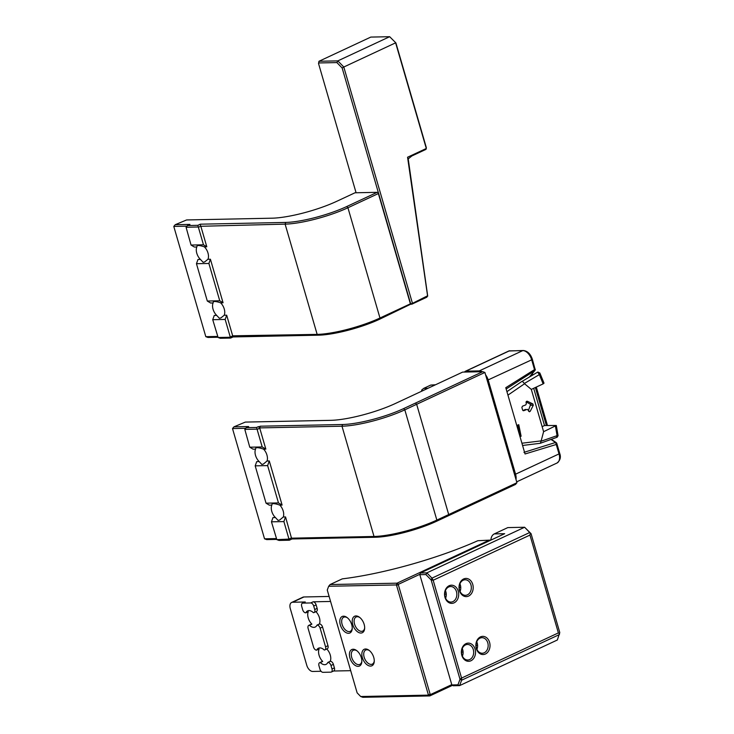 <?xml version="1.0" encoding="UTF-8"?>
<svg xmlns="http://www.w3.org/2000/svg" width="734" height="734" viewBox="0 0 734 734"><rect width="100%" height="100%" fill="white"/><g stroke="black" fill="none" stroke-linecap="round" stroke-linejoin="round"><path stroke-width="1.1" d="M435.473 384.781L430.794 385.056L435.069 384.974M427.94 388.295L423.674 388.387L430.794 385.056M423.674 388.387L421.628 390.103L421.802 391.158M531.058 533.673L524.608 527.251L529.719 532.517L431.968 578.135L433.17 580.245L529.957 535.077L558.381 632.901L461.585 678.069L433.17 580.245L431.161 579.979L431.968 578.135L426.858 572.869L420.426 572.997L504.662 533.691L494.303 533.902L507.827 527.59L524.608 527.251L426.858 572.869L425.904 574.566L431.161 579.979L460.007 679.262L461.585 678.069L461.622 680.198L460.007 679.262L457.943 684.831L451.86 684.95L453.19 685.749L459.612 685.611L557.363 639.993L559.776 632.524L531.058 533.673L529.719 532.517M490.954 540.086A6.615 5.156 -91.2 0 1 494.303 533.902M487.78 642.819A7.771 6.055 -91.2 0 1 482.266 653.242A7.771 6.055 -91.2 0 1 476.054 645.599A7.771 6.055 -91.2 0 1 481.944 637.699A7.771 6.055 -91.2 0 1 487.78 642.819M489.578 642.351A9.102 7.092 88.8 0 0 477.467 639.598A9.102 7.092 88.8 0 0 481.77 654.407A9.102 7.092 88.8 0 0 489.578 642.351M458.255 591.182A9.102 7.092 88.8 0 0 446.144 588.429A9.102 7.092 88.8 0 0 450.447 603.238A9.102 7.092 88.8 0 0 458.255 591.182M472.751 584.429A9.102 7.092 88.8 0 0 460.631 581.667A9.102 7.092 88.8 0 0 464.934 596.476A9.102 7.092 88.8 0 0 472.751 584.429M475.091 649.113A9.102 7.092 88.8 0 0 462.971 646.36A9.102 7.092 88.8 0 0 467.274 661.169A9.102 7.092 88.8 0 0 475.091 649.113M476.898 649.379A7.771 6.055 88.8 0 0 477.21 643.039A7.771 6.055 88.8 0 0 476.742 641.782M456.465 591.65A7.771 6.055 -91.2 0 1 450.951 602.073A7.771 6.055 -91.2 0 1 444.731 594.43A7.771 6.055 -91.2 0 1 450.63 586.53A7.771 6.055 -91.2 0 1 456.465 591.65M445.584 598.21A7.771 6.055 88.8 0 0 445.896 591.87A7.771 6.055 88.8 0 0 445.428 590.613M473.292 649.581A7.771 6.055 -91.2 0 1 467.778 660.004A7.771 6.055 -91.2 0 1 461.558 652.352A7.771 6.055 -91.2 0 1 467.457 644.461A7.771 6.055 -91.2 0 1 473.292 649.581M462.411 656.141A7.771 6.055 88.8 0 0 462.723 649.801A7.771 6.055 88.8 0 0 462.255 648.544M470.953 584.888A7.771 6.055 -91.2 0 1 465.439 595.311A7.771 6.055 -91.2 0 1 459.218 587.668A7.771 6.055 -91.2 0 1 465.117 579.768A7.771 6.055 -91.2 0 1 470.953 584.888M460.071 591.448A7.771 6.055 88.8 0 0 460.383 585.108A7.771 6.055 88.8 0 0 459.915 583.851M451.86 684.95L419.83 574.694L420.426 572.997L419.83 574.694L425.904 574.566M559.372 634.58L461.622 680.198L459.612 685.611L457.943 684.831M559.565 633.864L558.381 632.901M529.957 535.077L530.269 533.04M350.687 670.674L333.511 671.023M331.328 672.041L333.741 670.922A3.312 1.963 65 0 0 334.41 667.876L331.997 669.004A3.312 1.963 65 0 1 331.328 672.041A3.312 1.963 65 0 1 330.832 672.16L322.96 672.316A3.312 1.963 65 0 1 319.978 669.252L318.96 665.738A3.312 1.963 -115 0 1 319.629 662.701L322.052 661.573A3.312 1.963 -115 0 1 322.547 661.462L322.721 661.453A8.927 5.294 65 0 1 319.106 649.012L316.51 650.15A3.312 1.963 65 0 1 313.537 647.076L308.115 628.423A3.312 1.963 65 0 1 308.794 625.377A3.312 1.963 65 0 1 309.289 625.267L309.464 625.267A8.927 5.294 -115 0 0 313.858 627.359A8.927 5.294 -115 0 0 315.198 627.056A8.927 5.294 -115 0 0 316.987 625.111L317.161 625.102A3.312 1.963 65 0 1 320.134 628.176L325.557 646.828A3.312 1.963 65 0 1 324.887 649.874A3.312 1.963 65 0 1 324.391 649.985L324.208 649.985A8.927 5.294 -115 0 0 318.483 648.195A8.927 5.294 -115 0 0 316.693 650.14M321.079 671.28L312.73 671.454A6.615 3.918 65 0 1 306.775 665.316L290.279 608.55A6.615 3.918 65 0 1 291.627 602.467A6.615 3.918 65 0 1 292.618 602.238L305.261 601.981A3.312 1.963 65 0 0 304.766 602.091L302.353 603.22A3.312 1.963 65 0 1 302.848 603.109L310.721 602.944A3.312 1.963 65 0 1 313.702 606.018L314.712 609.514L317.134 608.385L316.115 604.889A3.312 1.963 65 0 0 313.143 601.816L330.575 601.458M291.627 602.467L302.922 597.192A6.615 3.918 65 0 1 303.913 596.971L329.126 596.448M326.758 648.994A8.927 5.294 65 0 1 330.236 661.297L327.823 662.426L330.419 661.297A3.312 1.963 -115 0 1 333.392 664.362L330.979 665.49A3.312 1.963 -115 0 0 328.006 662.426M322.547 661.462L320.308 662.582A8.927 5.294 -115 0 0 324.694 664.683A8.927 5.294 -115 0 0 326.034 664.38A8.927 5.294 -115 0 0 327.823 662.426M320.308 662.582L322.721 661.453M314.712 609.514A3.312 1.963 -115 0 1 314.042 612.551A3.312 1.963 -115 0 1 313.546 612.67L313.372 612.67A8.927 5.294 -115 0 0 307.638 610.871A8.927 5.294 -115 0 0 305.849 612.826L305.674 612.826A3.312 1.963 -115 0 1 302.692 609.761L301.683 606.256A3.312 1.963 65 0 1 302.353 603.22M315.923 611.679A8.927 5.294 65 0 1 319.4 623.983L316.987 625.111M309.464 625.267L311.877 624.139A8.927 5.294 65 0 1 308.262 611.697L305.849 612.826M308.794 625.377L311.207 624.249A3.312 1.963 65 0 1 311.702 624.139L311.877 624.139M320.125 662.582A3.312 1.963 -115 0 0 319.629 662.701M314.042 612.551L316.455 611.431A3.312 1.963 -115 0 0 317.134 608.385M319.4 623.983L319.574 623.983A3.312 1.963 65 0 1 322.556 627.047L327.97 645.709A3.312 1.963 65 0 1 327.3 648.746L324.887 649.874M334.41 667.876L333.392 664.362M331.997 669.004L330.979 665.49M490.395 540.086L477.834 540.71L490.927 540.105M451.768 684.629L430.665 694.474L430.115 694.144L398.378 584.915L398.626 584.218L419.958 574.254M430.665 694.474L429.794 695.924L452.493 685.327M398.626 584.218L397.039 583.172L396.433 584.87L428.463 695.126L429.794 695.924L362.853 697.3L360.697 696.52L357.128 692.841L327.263 590.044L328.667 586.264L398.378 584.915M488.514 540.49L397.039 583.172L330.098 584.548L342.273 578.869A118.798 24.231 -16.2 0 0 477.834 540.71M430.115 694.144L428.463 695.126L360.697 696.52M343.53 616.193A9.102 5.386 -115 0 0 339.989 623.469A9.102 5.386 -115 0 0 346.549 632.882A9.102 5.386 -115 0 0 352.219 628.653A9.102 5.386 -115 0 0 346.998 617.477A9.102 5.386 -115 0 0 343.53 616.193M355.962 615.936A9.102 5.386 -115 0 0 352.421 623.212A9.102 5.386 -115 0 0 358.981 632.625A9.102 5.386 -115 0 0 364.651 628.396A9.102 5.386 -115 0 0 359.44 617.221A9.102 5.386 -115 0 0 355.962 615.936M353.137 649.241A9.102 5.386 -115 0 0 349.595 656.517A9.102 5.386 -115 0 0 356.146 665.931A9.102 5.386 -115 0 0 361.816 661.701A9.102 5.386 -115 0 0 356.605 650.526A9.102 5.386 -115 0 0 353.137 649.241M365.569 648.984A9.102 5.386 -115 0 0 362.027 656.269A9.102 5.386 -115 0 0 368.587 665.674A9.102 5.386 -115 0 0 374.248 661.444A9.102 5.386 -115 0 0 369.037 650.278A9.102 5.386 -115 0 0 365.569 648.984M328.667 586.264L330.098 584.548M352.237 628.111A7.771 4.606 65 0 1 350.274 631.332A7.771 4.606 65 0 1 342.806 626.24A7.771 4.606 65 0 1 343.696 617.248A7.771 4.606 65 0 1 344.861 616.982A7.771 4.606 65 0 1 347.43 617.817M364.67 627.854A7.771 4.606 65 0 1 362.706 631.084A7.771 4.606 65 0 1 355.247 625.983A7.771 4.606 65 0 1 356.128 616.991A7.771 4.606 65 0 1 357.293 616.725A7.771 4.606 65 0 1 359.862 617.56M361.834 661.16A7.771 4.606 65 0 1 359.871 664.389A7.771 4.606 65 0 1 352.412 659.288A7.771 4.606 65 0 1 353.302 650.296A7.771 4.606 65 0 1 354.458 650.03A7.771 4.606 65 0 1 357.027 650.865M374.267 660.903A7.771 4.606 65 0 1 372.303 664.132A7.771 4.606 65 0 1 364.844 659.031A7.771 4.606 65 0 1 365.734 650.04A7.771 4.606 65 0 1 366.899 649.774A7.771 4.606 65 0 1 369.459 650.608M477.366 647.893L476.485 648.306M462.879 654.655L461.998 655.067M463.071 651.7L461.558 652.407M477.559 644.938L476.054 645.645M446.244 593.769L444.731 594.476M460.732 587.007L459.218 587.714M460.539 589.971L459.658 590.375M446.043 596.724L445.171 597.137M416.664 404.306L448.703 514.562L448.235 515.828L448.694 514.562L416.655 404.306L415.472 403.076L416.664 404.306L484.908 372.459L482.752 371.688L403.617 408.609A44.985 9.175 163.8 0 1 342.594 424.509L260.286 426.206L259.313 426.656L259.295 428.427L257.129 429.445L256.606 427.463L246.239 427.674L248.652 426.546L233.944 426.849L245.33 422.087L330.759 420.334A47.637 9.716 -16.2 0 0 395.378 403.489L462.649 372.101L482.752 371.688M484.908 372.459L516.938 482.724L436.849 520.094A46.315 9.45 163.8 0 1 374.019 536.471L291.499 538.169L285.544 516.938L283.287 516.984L279.682 520.03L278.131 520.434L275.424 517.543A8.927 5.294 65 0 1 271.809 505.102L269.35 505.157L266.038 503.175L255.193 465.851L267.626 465.595L269.286 460.961L282.104 505.084L279.847 505.13A8.927 5.294 65 0 1 283.287 516.984M276.837 539.646L271.461 521.828L283.893 521.58L288.976 539.086L276.837 539.646L278.993 540.426L289.361 540.206L292.004 538.976L375.349 537.26A44.985 9.175 -16.2 0 0 436.381 521.351L515.507 484.431L516.938 482.724M263.589 449.153A8.927 5.294 65 0 1 267.029 461.007L263.414 464.053L261.864 464.457L259.166 461.567A8.927 5.294 65 0 1 255.551 449.125L255.863 447.868C257.175 447.382 259.744 447.813 263.589 449.153L265.836 449.107L259.68 427.904L260.286 426.206M259.68 427.904L341.989 426.206A46.315 9.45 -16.2 0 0 404.81 409.838L416.655 404.306M259.588 427.61L258.276 426.674L259.313 426.656M267.029 461.007L269.286 460.961M258.276 426.674L256.606 427.463M259.194 427.619L259.295 428.427M292.004 538.976L291.499 538.169M276.323 538.582L264.543 538.82L266.699 539.6L276.599 539.398M264.543 538.82L232.504 428.564L245.725 428.289M232.504 428.564L233.944 426.849M288.976 539.086L291.618 537.848M289.361 540.206L288.866 539.398M257.129 429.445L262.203 446.942L249.771 447.199L244.807 429.381L256.827 429.142M265.836 449.107L262.203 446.942M283.893 521.58L285.544 516.938M255.193 465.851L256.707 461.622L259.166 461.567M282.104 505.084L278.47 502.918L266.038 503.175M267.626 465.595L278.47 502.918M271.809 505.102L272.121 503.845C273.433 503.359 276.012 503.79 279.847 505.13M275.424 517.543L272.965 517.598L271.461 521.828M246.239 427.674L244.807 429.381M249.771 447.199L253.092 449.18L255.551 449.125M411.618 303.775L411.866 304.179L426.839 297.187L427.573 295.802L411.618 303.775L410.535 303.381L410.645 304.225L410.398 303.821L379.973 318.015A46.315 9.45 163.8 0 1 317.152 334.392L232.669 335.814L230.137 337.255L218.117 337.502L220.273 338.282L230.632 338.071L233.045 336.943L232.55 336.126M410.645 304.197L411.866 304.179M412.334 302.913L343.796 67.014L395.617 42.838L426.307 148.488L425.977 149.378L411.866 155.957L408.214 158.883L427.711 296.141M342.154 67.996L343.796 67.014L337.842 60.876L318.987 61.271L318.721 62.959L336.897 62.583L342.154 67.996L410.535 303.381L378.258 192.721L377.175 192.326L346.751 206.529A44.985 9.175 163.8 0 1 285.719 222.43L200.29 224.191L197.877 225.32L198.4 227.301L200.575 226.292L200.29 224.191M356.091 192.767L318.528 63.482L318.987 61.271L370.808 37.085L389.662 36.7L395.901 42.911L426.298 147.534L426.307 148.488L407.572 157.232L408.214 158.883M407.572 157.232L427.573 295.802M395.901 42.911L389.662 36.7L337.842 60.876L336.897 62.583M318.528 63.482L318.721 62.959M233.045 336.943L318.473 335.181A44.985 9.175 -16.2 0 0 379.506 319.281L410.645 304.225M200.575 226.292L285.113 224.127A46.315 9.45 -16.2 0 0 347.934 207.759L378.368 193.556L410.398 303.821M378.368 193.556L378.258 192.721M217.594 336.438L205.814 336.677L207.97 337.457L217.87 337.255M197.877 225.32L187.509 225.531L189.932 224.402L175.215 224.705L186.601 219.952L272.03 218.191A47.637 9.716 -16.2 0 0 336.649 201.345L354.999 192.785L377.175 192.326M205.814 336.677L173.784 226.421L186.996 226.145M173.784 226.421L175.215 224.705M230.632 338.071L230.137 337.255M200.721 225.861L206.795 246.78L203.483 244.798L191.042 245.055L186.078 227.246L198.097 226.999M198.4 227.301L203.483 244.798M218.117 337.502L212.732 319.694L225.164 319.437L230.247 336.943M225.164 319.437L226.678 315.198L232.669 335.814M206.795 246.78L204.336 246.826A8.927 5.294 65 0 1 207.951 259.267L204.685 261.91L203.135 262.313L200.437 259.423L197.978 259.478L196.464 263.708L208.896 263.46L210.41 259.221L223.063 302.757L219.741 300.775L207.309 301.032L210.63 303.014L213.089 302.958L213.392 301.702C214.622 301.234 217.025 301.601 220.604 302.812A8.927 5.294 65 0 1 224.219 315.244L226.678 315.198M207.951 259.267L210.41 259.221M207.309 301.032L196.464 263.708M208.896 263.46L219.741 300.775M223.063 302.757L220.604 302.812M224.219 315.244L220.952 317.886L219.402 318.29L216.695 315.4L214.245 315.455L212.732 319.694M187.509 225.531L186.078 227.246M191.042 245.055L194.363 247.037L196.822 246.982L197.134 245.725C198.354 245.257 200.758 245.624 204.336 246.826M216.695 315.4A8.927 5.294 65 0 1 213.089 302.958M200.437 259.423A8.927 5.294 65 0 1 196.822 246.982M487.202 380.359L531.691 359.816L534.774 370.569A1.321 1.284 12.9 0 0 535.214 369.174L505.781 387.69L525.049 453.979L556.289 444.474L556.785 443.419A1.321 1.064 152.3 0 0 555.73 442.694L559.024 453.906L515.562 474.182L488.22 380.093A9.927 5.881 -115 0 0 485.596 374.845M482.146 371.698A9.927 5.881 -115 0 0 479.293 370.899L465.824 371.175A3.312 1.963 -115 0 0 465.328 371.285A3.312 1.963 -115 0 0 464.65 372.055M516.002 479.486A9.927 5.881 -115 0 0 515.562 474.182L514.543 474.448M506.166 388.983L534.682 370.716A1.321 1.028 40.2 0 0 534.875 370.551L535.242 369.844A1.321 1.284 12.9 0 0 535.242 369.844L532.352 359.284L531.691 359.816A9.927 5.881 65 0 0 522.764 350.613L479.293 370.899L478.99 371.762M529.526 376.826A1.321 1.028 40.2 0 1 529.453 376.964L534.875 370.551A1.321 1.028 40.2 0 0 534.985 370.358M556.271 442.804A1.321 0.762 124 0 0 556.078 442.529L556.785 443.419M551.335 439.317L556.078 442.529A1.321 0.762 124 0 0 555.537 442.492L523.948 452.364M551.005 439.437L555.537 442.492M557.445 435.519L541.059 441.235L543.6 431.693L531.315 389.396L524.287 383.515L539.352 374.606L539.242 372.854M517.369 426.041A2.642 1.569 65 0 1 517.956 429.583M543.6 431.693L556.308 425.481L544.518 425.536L533.691 388.286M544.518 425.536L542.132 426.647M530.315 405.342L533.279 405.287L532.893 403.939L529.93 404.003A0.991 0.771 88.8 0 1 530.315 405.342L528.379 410.535M533.279 405.287L530.26 411.242L528.608 411.269M526.581 401.278L527.361 401.259L526.049 402.507L526.379 403.645L525.755 404.92L522.489 406.177L521.874 407.443L522.636 410.077L523.801 410.673L523.195 410.682M526.094 401.81L529.93 404.003M525.351 409.453L525.599 409.388A0.991 0.771 -91.2 0 0 525.351 409.453L522.966 410.563M527.37 409.352L529.416 411.802L530.26 411.242M527.067 409.416L523.801 410.673M527.361 401.259L532.893 403.939M555.436 426.17L557.042 435.491L556.611 437.225M541.059 441.235L540.279 443.29L557.161 437.225L558.069 435.675L556.308 425.481M540.279 443.29L522.571 445.474M537.251 372.422L537.701 372.12L539.352 374.606L543.142 383.882L544.013 383.166L539.857 373.01L537.875 372.037A1.321 1.064 72.8 0 0 537.701 372.12L537.251 372.422L537.701 372.12M524.287 383.515C523.168 381.772 522.223 381.185 521.461 381.753L537.499 372.211M543.142 383.882L531.315 389.396M517.929 425.803L516.975 426.197L518.764 424.683L516.754 425.454M517.837 425.729L519.745 435.381L521.112 436.225L518.764 424.683M519.644 434.473L519.764 433.904M292.618 602.238L303.913 596.971M302.848 603.109L305.261 601.981M313.143 601.816L310.721 602.944M309.289 625.267L311.702 624.139M319.574 623.983L317.161 625.102M320.134 628.176L322.556 627.047M327.97 645.709L325.557 646.828M313.702 606.018L316.115 604.889M375.349 537.26L374.019 536.471L341.989 426.206L342.594 424.509M436.381 521.351L436.849 520.094L404.81 409.838L403.617 408.609M318.473 335.181L317.152 334.392L285.113 224.127L285.719 222.43M379.506 319.281L379.973 318.015L347.934 207.759L346.751 206.529M465.512 372.037L465.824 371.175L509.295 350.889L522.764 350.613A1.982 1.551 88.8 0 1 523.269 350.494C527.498 350.971 530.535 353.898 532.352 359.284M556.831 443.529L559.693 453.373L559.024 453.906A9.927 5.881 65 0 1 557.005 463.026L516.681 481.843M509.8 350.769A1.982 1.551 88.8 0 0 509.295 350.889A3.312 1.963 65 0 0 508.8 350.999L523.269 350.494M534.682 370.716L529.361 377.019M507.946 395.131L524.507 383.781M520.011 436.647L521.112 436.225M541.096 440.877L521.92 443.226M531.563 374.468L531.875 375.533M535.352 387.515L546.39 425.5M465.328 371.285L508.8 350.999M559.693 453.373C561.152 457.163 560.253 460.374 557.005 463.026M506.937 391.662L521.617 381.597M517.846 425.766L519.745 435.381M547.472 425.472L536.306 387.066M532.801 374.982L532.37 373.514"/></g></svg>
